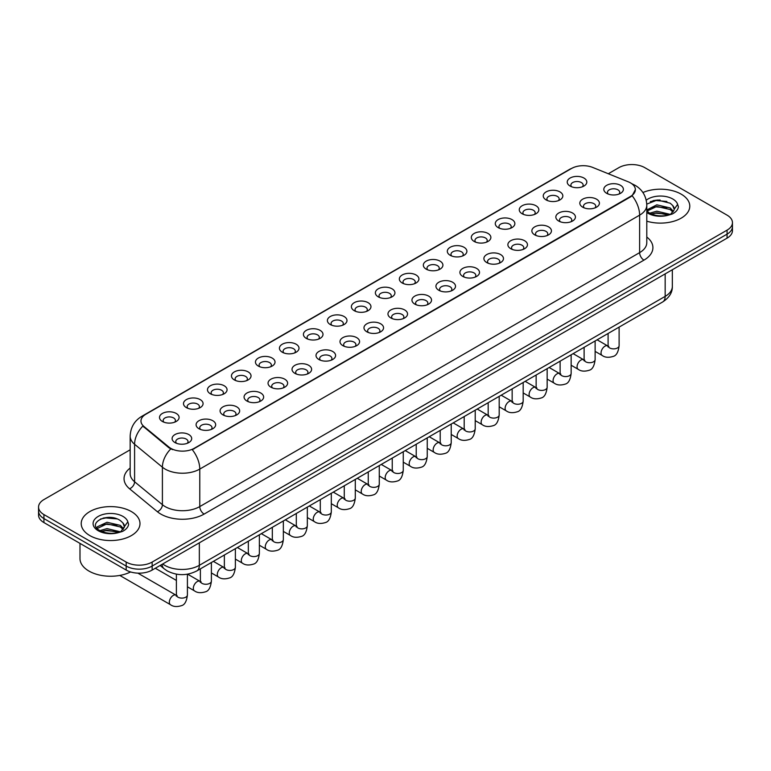 <?xml version="1.0" encoding="UTF-8"?>
<svg xmlns="http://www.w3.org/2000/svg" width="771" height="771" viewBox="0 0 771 771"><rect width="100%" height="100%" fill="white"/><g stroke="black" fill="none" stroke-linecap="round" stroke-linejoin="round"><path stroke-width="1.16" d="M546.109 199.901L546.109 199.901A9.792 5.657 180 0 1 546.109 191.902A9.792 5.657 180 0 1 559.968 191.902A9.792 5.657 180 0 1 559.968 199.901A9.792 5.657 180 0 1 546.109 199.901M558.358 200.653A6.12 3.537 0 0 0 559.158 198.899A6.12 3.537 0 0 0 557.366 196.403A6.12 3.537 0 0 0 550.696 195.641A6.12 3.537 0 0 0 546.918 198.899A6.12 3.537 0 0 0 547.718 200.653M522.131 213.75L522.131 213.75A9.792 5.657 180 0 1 522.131 205.751A9.792 5.657 180 0 1 535.98 205.751A9.792 5.657 180 0 1 535.98 213.75A9.792 5.657 180 0 1 522.131 213.75M534.37 214.502A6.12 3.537 0 0 0 535.18 212.748A6.12 3.537 0 0 0 533.387 210.252A6.12 3.537 0 0 0 526.709 209.481A6.12 3.537 0 0 0 522.931 212.748A6.12 3.537 0 0 0 523.731 214.502M498.143 227.599L498.143 227.599A9.792 5.657 180 0 1 498.143 219.6A9.792 5.657 180 0 1 512.002 219.6A9.792 5.657 180 0 1 512.002 227.599A9.792 5.657 180 0 1 498.143 227.599M510.392 228.341A6.12 3.537 0 0 0 511.192 226.597A6.12 3.537 0 0 0 509.4 224.101A6.12 3.537 0 0 0 502.731 223.33A6.12 3.537 0 0 0 498.953 226.597A6.12 3.537 0 0 0 499.753 228.341M474.165 241.439L474.165 241.439A9.792 5.657 180 0 1 474.165 233.449A9.792 5.657 180 0 1 488.014 233.449A9.792 5.657 180 0 1 488.014 241.439A9.792 5.657 180 0 1 474.165 241.439M486.405 242.19A6.12 3.537 0 0 0 487.214 240.446A6.12 3.537 0 0 0 485.422 237.94A6.12 3.537 0 0 0 478.743 237.179A6.12 3.537 0 0 0 474.965 240.446A6.12 3.537 0 0 0 475.765 242.19M450.177 255.288L450.177 255.288A9.792 5.657 180 0 1 450.177 247.289A9.792 5.657 180 0 1 464.026 247.289A9.792 5.657 180 0 1 464.026 255.288A9.792 5.657 180 0 1 450.177 255.288M462.427 256.039A6.12 3.537 0 0 0 463.226 254.285A6.12 3.537 0 0 0 461.434 251.789A6.12 3.537 0 0 0 454.765 251.028A6.12 3.537 0 0 0 450.977 254.285A6.12 3.537 0 0 0 451.787 256.039M426.19 269.137L426.19 269.137A9.792 5.657 180 0 1 426.19 261.138A9.792 5.657 180 0 1 440.048 261.138A9.792 5.657 180 0 1 440.048 269.137A9.792 5.657 180 0 1 426.19 269.137M438.439 269.889A6.12 3.537 0 0 0 439.239 268.135A6.12 3.537 0 0 0 437.446 265.638A6.12 3.537 0 0 0 430.777 264.867A6.12 3.537 0 0 0 426.999 268.135A6.12 3.537 0 0 0 427.799 269.889M402.211 282.986L402.211 282.986A9.792 5.657 180 0 1 402.211 274.987A9.792 5.657 180 0 1 416.061 274.987A9.792 5.657 180 0 1 416.061 282.986A9.792 5.657 180 0 1 402.211 282.986M414.461 283.728A6.12 3.537 0 0 0 415.261 281.984A6.12 3.537 0 0 0 413.468 279.488A6.12 3.537 0 0 0 406.799 278.716A6.12 3.537 0 0 0 403.011 281.984A6.12 3.537 0 0 0 403.821 283.728M378.224 296.825L378.224 296.825A9.792 5.657 180 0 1 378.224 288.836A9.792 5.657 180 0 1 392.082 288.836A9.792 5.657 180 0 1 392.082 296.825A9.792 5.657 180 0 1 378.224 296.825M390.473 297.577A6.12 3.537 0 0 0 391.273 295.833A6.12 3.537 0 0 0 389.48 293.327A6.12 3.537 0 0 0 382.811 292.566A6.12 3.537 0 0 0 379.033 295.833A6.12 3.537 0 0 0 379.833 297.577M354.246 310.674L354.246 310.674A9.792 5.657 180 0 1 354.246 302.675A9.792 5.657 180 0 1 368.095 302.675A9.792 5.657 180 0 1 368.095 310.674A9.792 5.657 180 0 1 354.246 310.674M366.485 311.426A6.12 3.537 0 0 0 367.295 309.672A6.12 3.537 0 0 0 365.502 307.176A6.12 3.537 0 0 0 358.823 306.415A6.12 3.537 0 0 0 355.046 309.672A6.12 3.537 0 0 0 355.855 311.426M330.258 324.524L330.258 324.524A9.792 5.657 180 0 1 330.258 316.524A9.792 5.657 180 0 1 344.117 316.524A9.792 5.657 180 0 1 344.117 324.524A9.792 5.657 180 0 1 330.258 324.524M342.507 325.275A6.12 3.537 0 0 0 343.307 323.521A6.12 3.537 0 0 0 341.514 321.025A6.12 3.537 0 0 0 334.845 320.254A6.12 3.537 0 0 0 331.067 323.521A6.12 3.537 0 0 0 331.867 325.275M306.28 338.373L306.28 338.373A9.792 5.657 180 0 1 306.28 330.374A9.792 5.657 180 0 1 320.129 330.374A9.792 5.657 180 0 1 320.129 338.373A9.792 5.657 180 0 1 306.28 338.373M318.519 339.124A6.12 3.537 0 0 0 319.329 337.37A6.12 3.537 0 0 0 317.536 334.874A6.12 3.537 0 0 0 310.858 334.103A6.12 3.537 0 0 0 307.08 337.37A6.12 3.537 0 0 0 307.88 339.124M282.292 352.212L282.292 352.212A9.792 5.657 180 0 1 282.292 344.223A9.792 5.657 180 0 1 296.151 344.223A9.792 5.657 180 0 1 296.151 352.212A9.792 5.657 180 0 1 282.292 352.212M294.541 352.964A6.12 3.537 0 0 0 295.341 351.219A6.12 3.537 0 0 0 293.549 348.714A6.12 3.537 0 0 0 286.879 347.952A6.12 3.537 0 0 0 283.102 351.219A6.12 3.537 0 0 0 283.901 352.964M258.314 366.061L258.314 366.061A9.792 5.657 180 0 1 258.314 358.062A9.792 5.657 180 0 1 272.163 358.062A9.792 5.657 180 0 1 272.163 366.061A9.792 5.657 180 0 1 258.314 366.061M270.554 366.813A6.12 3.537 0 0 0 271.363 365.069A6.12 3.537 0 0 0 269.561 362.563A6.12 3.537 0 0 0 262.892 361.801A6.12 3.537 0 0 0 259.114 365.069A6.12 3.537 0 0 0 259.914 366.813M234.326 379.91L234.326 379.91A9.792 5.657 180 0 1 234.326 371.911A9.792 5.657 180 0 1 248.175 371.911A9.792 5.657 180 0 1 248.175 379.91A9.792 5.657 180 0 1 234.326 379.91M246.575 380.662A6.12 3.537 0 0 0 247.375 378.908A6.12 3.537 0 0 0 245.583 376.412A6.12 3.537 0 0 0 238.914 375.641A6.12 3.537 0 0 0 235.126 378.908A6.12 3.537 0 0 0 235.936 380.662M210.338 393.759L210.338 393.759A9.792 5.657 180 0 1 210.338 385.76A9.792 5.657 180 0 1 224.197 385.76A9.792 5.657 180 0 1 224.197 393.759A9.792 5.657 180 0 1 210.338 393.759M222.588 394.511A6.12 3.537 0 0 0 223.388 392.757A6.12 3.537 0 0 0 221.595 390.261A6.12 3.537 0 0 0 214.926 389.49A6.12 3.537 0 0 0 211.148 392.757A6.12 3.537 0 0 0 211.948 394.511M186.36 407.608L186.36 407.608A9.792 5.657 180 0 1 186.36 399.609A9.792 5.657 180 0 1 200.209 399.609A9.792 5.657 180 0 1 200.209 407.608A9.792 5.657 180 0 1 186.36 407.608M198.61 408.351A6.12 3.537 0 0 0 199.41 406.606A6.12 3.537 0 0 0 197.617 404.1A6.12 3.537 0 0 0 190.938 403.339A6.12 3.537 0 0 0 187.16 406.606A6.12 3.537 0 0 0 187.97 408.351M162.373 421.448L162.373 421.448A9.792 5.657 180 0 1 162.373 413.449A9.792 5.657 180 0 1 176.231 413.449A9.792 5.657 180 0 1 176.231 421.448A9.792 5.657 180 0 1 162.373 421.448M174.622 422.2A6.12 3.537 0 0 0 175.422 420.455A6.12 3.537 0 0 0 173.629 417.949A6.12 3.537 0 0 0 166.96 417.188A6.12 3.537 0 0 0 163.182 420.455A6.12 3.537 0 0 0 163.982 422.2M570.097 186.052L570.097 186.052A9.792 5.657 180 0 1 570.097 178.053A9.792 5.657 180 0 1 583.946 178.053A9.792 5.657 180 0 1 583.946 186.052A9.792 5.657 180 0 1 570.097 186.052M582.346 186.804A6.12 3.537 0 0 0 583.146 185.059A6.12 3.537 0 0 0 581.353 182.554A6.12 3.537 0 0 0 574.674 181.792A6.12 3.537 0 0 0 570.897 185.059A6.12 3.537 0 0 0 571.706 186.804M582.693 207.177L582.693 207.177A9.792 5.657 180 0 1 582.693 199.178A9.792 5.657 180 0 1 596.542 199.178A9.792 5.657 180 0 1 596.542 207.177A9.792 5.657 180 0 1 582.693 207.177M594.942 207.929A6.12 3.537 0 0 0 595.742 206.175A6.12 3.537 0 0 0 593.949 203.679A6.12 3.537 0 0 0 587.28 202.908A6.12 3.537 0 0 0 583.493 206.175A6.12 3.537 0 0 0 584.302 207.929M558.705 221.026L558.705 221.026A9.792 5.657 180 0 1 558.705 213.027A9.792 5.657 180 0 1 572.564 213.027A9.792 5.657 180 0 1 572.564 221.026A9.792 5.657 180 0 1 558.705 221.026M570.954 221.769A6.12 3.537 0 0 0 571.754 220.024A6.12 3.537 0 0 0 569.962 217.528A6.12 3.537 0 0 0 563.293 216.757A6.12 3.537 0 0 0 559.515 220.024A6.12 3.537 0 0 0 560.315 221.769M534.727 234.866L534.727 234.866A9.792 5.657 180 0 1 534.727 226.867A9.792 5.657 180 0 1 548.576 226.867A9.792 5.657 180 0 1 548.576 234.866A9.792 5.657 180 0 1 534.727 234.866M546.976 235.618A6.12 3.537 0 0 0 547.776 233.873A6.12 3.537 0 0 0 545.984 231.367A6.12 3.537 0 0 0 539.315 230.606A6.12 3.537 0 0 0 535.527 233.873A6.12 3.537 0 0 0 536.337 235.618M510.739 248.715L510.739 248.715A9.792 5.657 180 0 1 510.739 240.716A9.792 5.657 180 0 1 524.598 240.716A9.792 5.657 180 0 1 524.598 248.715A9.792 5.657 180 0 1 510.739 248.715M522.989 249.467A6.12 3.537 0 0 0 523.788 247.713A6.12 3.537 0 0 0 521.996 245.217A6.12 3.537 0 0 0 515.327 244.455A6.12 3.537 0 0 0 511.549 247.713A6.12 3.537 0 0 0 512.349 249.467M486.761 262.564L486.761 262.564A9.792 5.657 180 0 1 486.761 254.565A9.792 5.657 180 0 1 500.61 254.565A9.792 5.657 180 0 1 500.61 262.564A9.792 5.657 180 0 1 486.761 262.564M499.001 263.316A6.12 3.537 0 0 0 499.81 261.562A6.12 3.537 0 0 0 498.018 259.066A6.12 3.537 0 0 0 491.339 258.295A6.12 3.537 0 0 0 487.561 261.562A6.12 3.537 0 0 0 488.361 263.316M462.773 276.413L462.773 276.413A9.792 5.657 180 0 1 462.773 268.414A9.792 5.657 180 0 1 476.632 268.414A9.792 5.657 180 0 1 476.632 276.413A9.792 5.657 180 0 1 462.773 276.413M475.023 277.155A6.12 3.537 0 0 0 475.823 275.411A6.12 3.537 0 0 0 474.03 272.915A6.12 3.537 0 0 0 467.361 272.144A6.12 3.537 0 0 0 463.583 275.411A6.12 3.537 0 0 0 464.383 277.155M438.795 290.253L438.795 290.253A9.792 5.657 180 0 1 438.795 282.253A9.792 5.657 180 0 1 452.644 282.253A9.792 5.657 180 0 1 452.644 290.253A9.792 5.657 180 0 1 438.795 290.253M451.035 291.004A6.12 3.537 0 0 0 451.845 289.26A6.12 3.537 0 0 0 450.052 286.754A6.12 3.537 0 0 0 443.373 285.993A6.12 3.537 0 0 0 439.595 289.26A6.12 3.537 0 0 0 440.395 291.004M414.808 304.102L414.808 304.102A9.792 5.657 180 0 1 414.808 296.103A9.792 5.657 180 0 1 428.666 296.103A9.792 5.657 180 0 1 428.666 304.102A9.792 5.657 180 0 1 414.808 304.102M427.057 304.853A6.12 3.537 0 0 0 427.857 303.099A6.12 3.537 0 0 0 426.064 300.603A6.12 3.537 0 0 0 419.395 299.842A6.12 3.537 0 0 0 415.617 303.099A6.12 3.537 0 0 0 416.417 304.853M390.83 317.951L390.83 317.951A9.792 5.657 180 0 1 390.83 309.952A9.792 5.657 180 0 1 404.679 309.952A9.792 5.657 180 0 1 404.679 317.951A9.792 5.657 180 0 1 390.83 317.951M403.069 318.702A6.12 3.537 0 0 0 403.869 316.948A6.12 3.537 0 0 0 402.077 314.452A6.12 3.537 0 0 0 395.407 313.681A6.12 3.537 0 0 0 391.629 316.948A6.12 3.537 0 0 0 392.429 318.702M366.842 331.8L366.842 331.8A9.792 5.657 180 0 1 366.842 323.801A9.792 5.657 180 0 1 380.691 323.801A9.792 5.657 180 0 1 380.691 331.8A9.792 5.657 180 0 1 366.842 331.8M379.091 332.542A6.12 3.537 0 0 0 379.891 330.798A6.12 3.537 0 0 0 378.098 328.301A6.12 3.537 0 0 0 371.429 327.53A6.12 3.537 0 0 0 367.642 330.798A6.12 3.537 0 0 0 368.451 332.542M342.854 345.639L342.854 345.639A9.792 5.657 180 0 1 342.854 337.65A9.792 5.657 180 0 1 356.713 337.65A9.792 5.657 180 0 1 356.713 345.639A9.792 5.657 180 0 1 342.854 345.639M355.103 346.391A6.12 3.537 0 0 0 355.903 344.647A6.12 3.537 0 0 0 354.111 342.141A6.12 3.537 0 0 0 347.442 341.38A6.12 3.537 0 0 0 343.664 344.647A6.12 3.537 0 0 0 344.464 346.391M318.876 359.488L318.876 359.488A9.792 5.657 180 0 1 318.876 351.489A9.792 5.657 180 0 1 332.725 351.489A9.792 5.657 180 0 1 332.725 359.488A9.792 5.657 180 0 1 318.876 359.488M331.125 360.24A6.12 3.537 0 0 0 331.925 358.486A6.12 3.537 0 0 0 330.133 355.99A6.12 3.537 0 0 0 323.454 355.229A6.12 3.537 0 0 0 319.676 358.486A6.12 3.537 0 0 0 320.485 360.24M294.888 373.337L294.888 373.337A9.792 5.657 180 0 1 294.888 365.338A9.792 5.657 180 0 1 308.747 365.338A9.792 5.657 180 0 1 308.747 373.337A9.792 5.657 180 0 1 294.888 373.337M307.137 374.089A6.12 3.537 0 0 0 307.937 372.335A6.12 3.537 0 0 0 306.145 369.839A6.12 3.537 0 0 0 299.476 369.068A6.12 3.537 0 0 0 295.698 372.335A6.12 3.537 0 0 0 296.498 374.089M270.91 387.187L270.91 387.187A9.792 5.657 180 0 1 270.91 379.187A9.792 5.657 180 0 1 284.759 379.187A9.792 5.657 180 0 1 284.759 387.187A9.792 5.657 180 0 1 270.91 387.187M283.15 387.929A6.12 3.537 0 0 0 283.959 386.184A6.12 3.537 0 0 0 282.167 383.688A6.12 3.537 0 0 0 275.488 382.917A6.12 3.537 0 0 0 271.71 386.184A6.12 3.537 0 0 0 272.51 387.929M246.922 401.026L246.922 401.026A9.792 5.657 180 0 1 246.922 393.037A9.792 5.657 180 0 1 260.781 393.037A9.792 5.657 180 0 1 260.781 401.026A9.792 5.657 180 0 1 246.922 401.026M259.172 401.778A6.12 3.537 0 0 0 259.972 400.033A6.12 3.537 0 0 0 258.179 397.528A6.12 3.537 0 0 0 251.51 396.766A6.12 3.537 0 0 0 247.732 400.033A6.12 3.537 0 0 0 248.532 401.778M222.944 414.875L222.944 414.875A9.792 5.657 180 0 1 222.944 406.876A9.792 5.657 180 0 1 236.793 406.876A9.792 5.657 180 0 1 236.793 414.875A9.792 5.657 180 0 1 222.944 414.875M235.184 415.627A6.12 3.537 0 0 0 235.993 413.873A6.12 3.537 0 0 0 234.191 411.377A6.12 3.537 0 0 0 227.522 410.615A6.12 3.537 0 0 0 223.744 413.873A6.12 3.537 0 0 0 224.544 415.627M198.957 428.724L198.957 428.724A9.792 5.657 180 0 1 198.957 420.725A9.792 5.657 180 0 1 212.806 420.725A9.792 5.657 180 0 1 212.806 428.724A9.792 5.657 180 0 1 198.957 428.724M211.206 429.476A6.12 3.537 0 0 0 212.006 427.722A6.12 3.537 0 0 0 210.213 425.226A6.12 3.537 0 0 0 203.544 424.455A6.12 3.537 0 0 0 199.756 427.722A6.12 3.537 0 0 0 200.566 429.476M174.969 442.573L174.969 442.573A9.792 5.657 180 0 1 174.969 434.574A9.792 5.657 180 0 1 188.828 434.574A9.792 5.657 180 0 1 188.828 442.573A9.792 5.657 180 0 1 174.969 442.573M187.218 443.325A6.12 3.537 0 0 0 188.018 441.571A6.12 3.537 0 0 0 186.225 439.075A6.12 3.537 0 0 0 179.556 438.304A6.12 3.537 0 0 0 175.778 441.571A6.12 3.537 0 0 0 176.578 443.325M606.681 193.328L606.681 193.328A9.792 5.657 180 0 1 606.681 185.329A9.792 5.657 180 0 1 620.53 185.329A9.792 5.657 180 0 1 620.53 193.328A9.792 5.657 180 0 1 606.681 193.328M618.92 194.08A6.12 3.537 0 0 0 619.73 192.326A6.12 3.537 0 0 0 617.928 189.83A6.12 3.537 0 0 0 611.258 189.059A6.12 3.537 0 0 0 607.481 192.326A6.12 3.537 0 0 0 608.28 194.08M628.326 181.84A16.528 9.541 180 0 1 630.533 182.91A16.528 9.541 180 0 1 635.371 189.656A16.528 9.541 180 0 1 630.533 196.403L194.147 448.346A16.528 9.541 180 0 1 168.926 447.074L143.965 426.488A16.528 9.541 180 0 1 140.968 421.014A16.528 9.541 180 0 1 145.815 414.268L571.504 168.492A16.528 9.541 180 0 1 592.677 167.423L628.326 181.84M681.178 194.157A29.385 16.962 0 0 0 642.918 192.519A29.385 16.962 0 0 1 681.178 194.157A29.385 16.962 0 0 1 689.785 206.156A29.385 16.962 0 0 0 681.178 194.157M131.378 511.578A29.385 16.962 0 0 0 99.353 507.906A29.385 16.962 0 0 0 81.215 523.576A29.385 16.962 0 0 0 89.822 535.575A29.385 16.962 0 0 0 121.847 539.257A29.385 16.962 0 0 0 139.985 523.576A29.385 16.962 0 0 0 131.378 511.578A29.385 16.962 0 0 0 99.353 507.906A29.385 16.962 0 0 0 81.215 523.576A29.385 16.962 0 0 0 89.822 535.575A29.385 16.962 0 0 0 121.847 539.257A29.385 16.962 0 0 0 139.985 523.576A29.385 16.962 0 0 0 131.378 511.578M635.371 189.656L632.133 195.728L630.533 196.894L192.287 449.676A21.424 12.375 60 0 1 199.776 469.086A24.489 14.138 180 0 1 165.148 469.086A24.489 14.138 180 0 1 162.402 467.197L134.588 444.269A24.489 14.138 180 0 1 130.164 436.155L130.164 473.654A24.489 14.138 0 0 0 134.588 481.759L162.402 504.697A24.489 14.138 0 0 0 165.148 506.586A24.489 14.138 0 0 0 199.776 506.586L639.622 252.637A24.489 14.138 0 0 0 646.792 242.643L646.792 205.153A24.489 14.138 180 0 1 639.622 215.148A21.424 12.375 -120 0 0 632.133 195.728M130.164 449.801L43.928 499.579A18.369 10.601 0 0 0 38.55 507.077L38.55 515.076A18.369 10.601 0 0 0 43.928 522.574L126.184 570.068L126.184 566.068A18.369 10.601 0 0 0 152.157 566.068L727.072 234.143A18.369 10.601 0 0 0 732.45 226.645A18.369 10.601 0 0 1 727.072 234.143L152.157 566.068A18.369 10.601 0 0 1 126.184 566.068L43.928 518.575L126.184 566.068L126.184 562.069A18.369 10.601 0 0 0 152.157 562.069L727.072 230.144A18.369 10.601 0 0 0 732.45 222.646A18.369 10.601 0 0 0 727.072 215.148L644.816 167.664A18.369 10.601 0 0 0 618.843 167.664L608.3 173.745M38.55 511.077A18.369 10.601 0 0 0 43.928 518.575A18.369 10.601 0 0 1 38.55 511.077M172.637 449.676L168.926 447.797L142.847 426.084A21.424 14.331 129.5 0 0 134.588 444.269L134.588 481.759A6.12 4.096 -50.5 0 1 129.576 488.785A30.609 17.675 180 0 1 130.164 468.045M646.792 221.19A29.385 16.962 0 0 0 689.785 206.156A29.385 16.962 0 0 1 646.792 221.19M38.55 507.077A18.369 10.601 0 0 0 43.928 514.575L126.184 562.069M110.263 517.437A24.489 14.138 0 0 0 103.208 518.093M660.072 200.017A24.489 14.138 0 0 0 653.008 200.672M126.184 570.068A18.369 10.601 0 0 0 152.157 570.068L727.072 238.143A18.369 10.601 0 0 0 732.45 230.645L732.45 222.646M646.792 210.849L649.307 212.95C654.666 215.861 660.998 216.603 668.303 215.176L672.187 214.039C675.926 212.121 677.998 209.731 678.413 206.859L677.642 204.382L674.24 209.153A13.839 7.989 0 0 0 672.678 205.462L670.201 203.207L657.355 200.007L646.773 204.103M674.037 210.097L670.654 214.174M649.712 213.191L656.815 211.187L670.336 214.405M666.761 214.145L655.726 213.201L651.35 214.001L656.815 212.777L668.794 215.07M646.792 209.963L656.815 204.835L670.192 207.958L673.401 211.312M646.994 211.081L656.815 206.426L670.192 209.548L672.871 212.064M672.678 205.462L674.23 209.346M650.31 201.607L655.726 200.508L666.896 201.491M651.331 207.65L655.726 206.85L666.761 207.804M79.991 543.391L79.991 558.57A30.609 17.675 0 0 0 88.954 571.07A30.609 17.675 0 0 0 130.598 571.947M124.237 527.528L124.439 526.574A13.839 7.989 0 0 0 122.878 522.883L120.401 520.627C107.641 511.607 86.381 523.384 99.507 530.381C104.866 533.281 111.197 534.024 118.493 532.607L122.387 531.47C126.126 529.552 128.198 527.162 128.603 524.29L127.841 521.803L120.854 531.605M99.912 530.621L107.015 528.607L120.527 531.836M116.961 531.576L105.926 530.631L101.55 531.421L107.015 530.197L118.994 532.491M96.809 528.048L97.233 526.853L107.015 522.266L120.382 525.388L123.601 528.733M97.194 528.511L107.015 523.846L120.382 526.978L123.071 529.494M122.878 522.883L124.43 526.766M100.5 519.028L105.926 517.929L117.096 518.912M101.531 525.08L105.926 524.28L116.961 525.224M194.147 448.346L194.147 448.838M168.926 447.074L168.926 447.797M143.965 426.488L143.965 427.211M630.533 196.403L630.533 196.894M204.113 514.084A6.12 3.537 60 0 1 199.776 506.586L199.776 469.086L639.622 215.148L639.622 252.637A6.12 3.537 60 0 0 643.949 260.135L204.113 514.084A30.609 17.675 180 0 1 160.821 514.084A30.609 17.675 180 0 1 157.39 511.722L129.576 488.785M646.792 205.153C646.377 196.345 642.513 189.743 635.179 185.348L632.095 183.835A21.424 10.033 112 0 0 631.806 183.729M143.994 415.521A21.424 12.375 -120 0 0 141.768 416.35C134.443 420.754 130.578 427.356 130.164 436.155M141.768 416.35L569.702 169.283A21.424 12.375 60 0 1 571.33 168.598M170.748 448.934A21.424 14.331 129.5 0 0 162.402 467.197L162.402 504.697A6.12 4.096 -50.5 0 1 157.39 511.722M646.792 237.034A30.609 17.675 180 0 1 643.949 260.135M152.157 562.069L152.157 570.068M727.072 230.144L727.072 238.143M43.928 514.575L43.928 522.574M162.681 563.987A24.489 14.138 0 0 0 164.715 565.316A24.489 14.138 0 0 0 199.342 565.316L665.161 296.382A24.489 14.138 0 0 0 672.341 286.388C672.514 292.46 669.276 297.664 662.626 301.991L196.807 570.925A12.249 7.074 60 0 0 199.342 565.316L199.342 542.823M665.161 273.888L665.161 296.382A12.249 7.074 60 0 1 662.626 301.991M162.016 564.372A12.249 8.192 129.5 0 0 164.213 568.825L160.137 565.461M619.113 327.106L619.113 345.697A5.513 3.18 180 0 1 617.243 348.078A5.513 3.18 180 0 1 609.707 347.943A5.513 3.18 180 0 1 608.097 345.697L607.914 346.883L608.406 346.478M619.113 345.697C618.361 352.096 616.376 355.672 613.167 356.414C608.618 357.821 604.956 357.513 602.19 355.47A5.513 3.18 -60 0 1 601.341 351.056A5.513 3.18 -60 0 1 604.946 346.198A5.513 3.18 -60 0 1 605.187 346.063A5.513 3.18 -60 0 1 607.702 345.919L608.82 346.362M595.125 340.955L595.125 359.546A5.513 3.18 180 0 1 593.265 361.927A5.513 3.18 180 0 1 585.719 361.792A5.513 3.18 180 0 1 584.11 359.546L583.936 360.732L584.428 360.327M595.125 359.546C594.374 365.946 592.388 369.511 589.189 370.263C584.63 371.67 580.977 371.352 578.202 369.309A5.513 3.18 -60 0 1 577.363 364.895A5.513 3.18 -60 0 1 580.958 360.038A5.513 3.18 -60 0 1 581.209 359.912A5.513 3.18 -60 0 1 583.714 359.768L584.832 360.211M571.147 354.805L571.147 373.386A5.513 3.18 180 0 1 569.277 375.776A5.513 3.18 180 0 1 561.741 375.641A5.513 3.18 180 0 1 560.122 373.386L559.948 374.581L560.44 374.176M571.147 373.386C570.395 379.785 568.41 383.36 565.201 384.112C560.652 385.519 556.99 385.201 554.224 383.158A5.513 3.18 -60 0 1 553.376 378.744A5.513 3.18 -60 0 1 556.98 373.887A5.513 3.18 -60 0 1 557.221 373.752A5.513 3.18 -60 0 1 559.736 373.617L560.854 374.06M547.159 368.654L547.159 387.235A5.513 3.18 180 0 1 545.299 389.625A5.513 3.18 180 0 1 537.753 389.49A5.513 3.18 180 0 1 536.144 387.235L535.97 388.43L536.462 388.015M547.159 387.235C546.408 393.634 544.422 397.21 541.223 397.961C536.664 399.368 533.012 399.05 530.236 397.007A5.513 3.18 -60 0 1 529.398 392.593A5.513 3.18 -60 0 1 532.992 387.736A5.513 3.18 -60 0 1 533.243 387.601A5.513 3.18 -60 0 1 535.749 387.466L536.867 387.909M523.181 382.493L523.181 401.084A5.513 3.18 180 0 1 521.312 403.464A5.513 3.18 180 0 1 513.775 403.329A5.513 3.18 180 0 1 512.156 401.084L511.983 402.269L512.474 401.864M523.181 401.084C522.42 407.483 520.444 411.059 517.235 411.801C512.686 413.217 509.024 412.899 506.258 410.856A5.513 3.18 -60 0 1 505.41 406.442A5.513 3.18 -60 0 1 509.014 401.585A5.513 3.18 -60 0 1 509.255 401.45A5.513 3.18 -60 0 1 511.771 401.305L512.888 401.749M677.642 204.382A17.511 10.11 0 0 0 672.784 199.005A17.511 10.11 0 0 0 646.243 200.2M646.792 212.517A17.511 10.11 0 0 0 648.016 213.297A17.511 10.11 0 0 0 668.303 215.176M127.841 521.803A17.511 10.11 0 0 0 122.984 516.425A17.511 10.11 0 0 0 98.216 516.425A17.511 10.11 0 0 0 98.216 530.727A17.511 10.11 0 0 0 118.493 532.607M499.194 396.342L499.194 414.933A5.513 3.18 180 0 1 497.334 417.313A5.513 3.18 180 0 1 489.787 417.178A5.513 3.18 180 0 1 488.178 414.933L487.995 416.118L488.496 415.714M499.194 414.933C498.442 421.332 496.457 424.898 493.247 425.65C488.698 427.057 485.036 426.739 482.27 424.696A5.513 3.18 -60 0 1 481.432 420.282A5.513 3.18 -60 0 1 485.026 415.434A5.513 3.18 -60 0 1 485.267 415.299A5.513 3.18 -60 0 1 487.783 415.155L488.901 415.598M475.215 410.191L475.215 428.772A5.513 3.18 180 0 1 473.346 431.162A5.513 3.18 180 0 1 465.809 431.028A5.513 3.18 180 0 1 464.19 428.772L464.017 429.967L464.508 429.563M475.215 428.772C474.454 435.172 472.478 438.747 469.269 439.499C464.72 440.906 461.058 440.588 458.292 438.545A5.513 3.18 -60 0 1 457.444 434.131A5.513 3.18 -60 0 1 461.048 429.274A5.513 3.18 -60 0 1 461.289 429.148A5.513 3.18 -60 0 1 463.795 429.004L464.913 429.447M451.228 424.04L451.228 442.621A5.513 3.18 180 0 1 449.358 445.012A5.513 3.18 180 0 1 441.822 444.877A5.513 3.18 180 0 1 440.212 442.621L440.029 443.817L440.52 443.402M451.228 442.621C450.476 449.021 448.491 452.596 445.281 453.348C440.733 454.755 437.07 454.437 434.304 452.394A5.513 3.18 -60 0 1 433.456 447.98A5.513 3.18 -60 0 1 437.061 443.123A5.513 3.18 -60 0 1 437.302 442.988A5.513 3.18 -60 0 1 439.817 442.853L440.935 443.296M427.25 437.88L427.25 456.471A5.513 3.18 180 0 1 425.38 458.861A5.513 3.18 180 0 1 417.843 458.716A5.513 3.18 180 0 1 416.224 456.471L416.051 457.656L416.542 457.251M427.25 456.471C426.488 462.87 424.513 466.445 421.303 467.187C416.745 468.604 413.092 468.286 410.326 466.243A5.513 3.18 -60 0 1 409.478 461.829A5.513 3.18 -60 0 1 413.073 456.972A5.513 3.18 -60 0 1 413.323 456.837A5.513 3.18 -60 0 1 415.829 456.692L416.947 457.136M403.262 451.729L403.262 470.32A5.513 3.18 180 0 1 401.392 472.7A5.513 3.18 180 0 1 393.856 472.565A5.513 3.18 180 0 1 392.237 470.32L392.063 471.505L392.555 471.1M403.262 470.32C402.51 476.719 400.525 480.285 397.316 481.037C392.767 482.444 389.104 482.126 386.338 480.092A5.513 3.18 -60 0 1 385.49 475.668A5.513 3.18 -60 0 1 389.095 470.821A5.513 3.18 -60 0 1 389.336 470.686A5.513 3.18 -60 0 1 391.851 470.541L392.969 470.985M379.274 465.578L379.274 484.159A5.513 3.18 180 0 1 377.414 486.549A5.513 3.18 180 0 1 369.868 486.414A5.513 3.18 180 0 1 368.259 484.159L368.085 485.354L368.577 484.949M379.274 484.159C378.522 490.558 376.537 494.134 373.337 494.886C368.779 496.293 365.126 495.975 362.351 493.932A5.513 3.18 -60 0 1 361.512 489.518A5.513 3.18 -60 0 1 365.107 484.66A5.513 3.18 -60 0 1 365.358 484.535A5.513 3.18 -60 0 1 367.863 484.39L368.981 484.834M355.296 479.427L355.296 498.008A5.513 3.18 180 0 1 353.426 500.398A5.513 3.18 180 0 1 345.89 500.263A5.513 3.18 180 0 1 344.271 498.008L344.097 499.203L344.589 498.789M355.296 498.008C354.535 504.407 352.559 507.983 349.35 508.735C344.801 510.142 341.139 509.824 338.373 507.781A5.513 3.18 -60 0 1 337.525 503.367A5.513 3.18 -60 0 1 341.129 498.509A5.513 3.18 -60 0 1 341.37 498.374A5.513 3.18 -60 0 1 343.885 498.239L345.003 498.683M331.308 493.267L331.308 511.857A5.513 3.18 180 0 1 329.448 514.247A5.513 3.18 180 0 1 321.902 514.103A5.513 3.18 180 0 1 320.293 511.857L320.11 513.043L320.611 512.638M331.308 511.857C330.557 518.257 328.571 521.832 325.362 522.574C320.813 523.991 317.16 523.673 314.385 521.63A5.513 3.18 -60 0 1 313.546 517.216A5.513 3.18 -60 0 1 317.141 512.358A5.513 3.18 -60 0 1 317.392 512.223A5.513 3.18 -60 0 1 319.898 512.089L321.015 512.522M307.33 507.116L307.33 525.706A5.513 3.18 180 0 1 305.461 528.087A5.513 3.18 180 0 1 297.924 527.952A5.513 3.18 180 0 1 296.305 525.706L296.131 526.892L296.623 526.487M307.33 525.706C306.569 532.106 304.593 535.672 301.384 536.423C296.835 537.83 293.173 537.512 290.407 535.479A5.513 3.18 -60 0 1 289.559 531.055A5.513 3.18 -60 0 1 293.163 526.207A5.513 3.18 -60 0 1 293.404 526.073A5.513 3.18 -60 0 1 295.91 525.928L297.037 526.371M283.342 520.965L283.342 539.546A5.513 3.18 180 0 1 281.482 541.936A5.513 3.18 180 0 1 273.936 541.801A5.513 3.18 180 0 1 272.327 539.546L272.144 540.741L272.635 540.336M283.342 539.546C282.591 545.945 280.605 549.521 277.396 550.272C272.847 551.679 269.185 551.361 266.419 549.318A5.513 3.18 -60 0 1 265.581 544.904A5.513 3.18 -60 0 1 269.175 540.047A5.513 3.18 -60 0 1 269.416 539.922A5.513 3.18 -60 0 1 271.932 539.777L273.05 540.22M259.364 534.814L259.364 553.395A5.513 3.18 180 0 1 257.495 555.785A5.513 3.18 180 0 1 249.958 555.65A5.513 3.18 180 0 1 248.339 553.395L248.166 554.59L248.657 554.176M259.364 553.395C258.603 559.794 256.627 563.37 253.418 564.121C248.869 565.529 245.207 565.21 242.441 563.167A5.513 3.18 -60 0 1 241.593 558.753A5.513 3.18 -60 0 1 245.188 553.896A5.513 3.18 -60 0 1 245.438 553.761A5.513 3.18 -60 0 1 247.944 553.626L249.062 554.07M235.377 548.653L235.377 567.244A5.513 3.18 180 0 1 233.507 569.634A5.513 3.18 180 0 1 225.97 569.49A5.513 3.18 180 0 1 224.361 567.244L224.178 568.429L224.669 568.025M235.377 567.244C234.625 573.643 232.64 577.219 229.43 577.961C224.881 579.378 221.219 579.06 218.453 577.016A5.513 3.18 -60 0 1 217.605 572.602A5.513 3.18 -60 0 1 221.21 567.745A5.513 3.18 -60 0 1 221.45 567.61A5.513 3.18 -60 0 1 223.966 567.475L225.084 567.909M211.389 562.502L211.389 581.093A5.513 3.18 180 0 1 209.529 583.474A5.513 3.18 180 0 1 201.983 583.339A5.513 3.18 180 0 1 200.373 581.093L200.2 582.278L200.691 581.874M211.389 581.093C210.637 587.492 208.652 591.058 205.452 591.81C200.894 593.217 197.241 592.899 194.465 590.865A5.513 3.18 -60 0 1 193.627 586.442A5.513 3.18 -60 0 1 197.222 581.594A5.513 3.18 -60 0 1 197.472 581.459A5.513 3.18 -60 0 1 199.978 581.315L201.096 581.758M187.411 574.193L187.411 594.933A5.513 3.18 180 0 1 185.541 597.323A5.513 3.18 180 0 1 178.005 597.188A5.513 3.18 180 0 1 176.386 594.933L176.212 596.128L176.704 595.723M187.411 594.933C186.659 601.332 184.674 604.907 181.464 605.659C176.916 607.066 173.253 606.748 170.487 604.705A5.513 3.18 -60 0 1 169.639 600.291A5.513 3.18 -60 0 1 173.244 595.434A5.513 3.18 -60 0 1 173.485 595.308A5.513 3.18 -60 0 1 176 595.164L177.118 595.607M569.702 169.283L573.634 167.461M196.807 570.925C186.958 575.879 177.099 575.879 167.249 570.925L164.213 568.825M672.341 286.388L672.341 269.744M602.19 355.47L595.125 351.393M608.097 333.467L608.097 345.697M607.702 345.919L597.111 339.809M578.202 369.309L571.147 365.232M584.11 347.316L584.11 359.546M583.714 359.768L573.132 353.658M554.224 383.158L547.159 379.081M560.122 361.165L560.122 373.386M559.736 373.617L549.145 367.507M530.236 397.007L523.181 392.931M536.144 375.014L536.144 387.235M535.749 387.466L525.167 381.346M506.258 410.856L499.194 406.78M512.156 388.863L512.156 401.084M511.771 401.305L501.179 395.195M482.27 424.696L475.215 420.629M488.178 402.703L488.178 414.933M487.783 415.155L477.201 409.044M458.292 438.545L451.228 434.468M464.19 416.552L464.19 428.772M463.795 429.004L453.213 422.894M434.304 452.394L427.25 448.317M440.212 430.401L440.212 442.621M439.817 442.853L429.225 436.743M410.326 466.243L403.262 462.166M416.224 444.25L416.224 456.471M415.829 456.692L405.247 450.582M386.338 480.092L379.274 476.015M392.237 458.09L392.237 470.32M391.851 470.541L381.26 464.431M362.351 493.932L355.296 489.855M368.259 471.939L368.259 484.159M367.863 484.39L357.281 478.28M338.373 507.781L331.308 503.704M344.271 485.788L344.271 498.008M343.885 498.239L333.294 492.129M314.385 521.63L307.33 517.553M320.293 499.637L320.293 511.857M319.898 512.089L309.316 505.969M290.407 535.479L283.342 531.402M296.305 513.476L296.305 525.706M295.91 525.928L285.328 519.818M266.419 549.318L259.364 545.242M272.327 527.325L272.327 539.546M271.932 539.777L261.34 533.667M242.441 563.167L235.377 559.091M248.339 541.175L248.339 553.395M247.944 553.626L237.362 547.516M218.453 577.016L211.389 572.94M224.361 555.024L224.361 567.244M223.966 567.475L213.374 561.355M194.465 590.865L187.411 586.789M176.386 580.418L155.308 568.246M200.373 568.863L200.373 581.093M199.978 581.315L187.594 574.164M170.487 604.705L119.775 575.426M176.386 574.154L176.386 594.933M176 595.164L137.855 573.142"/></g></svg>
